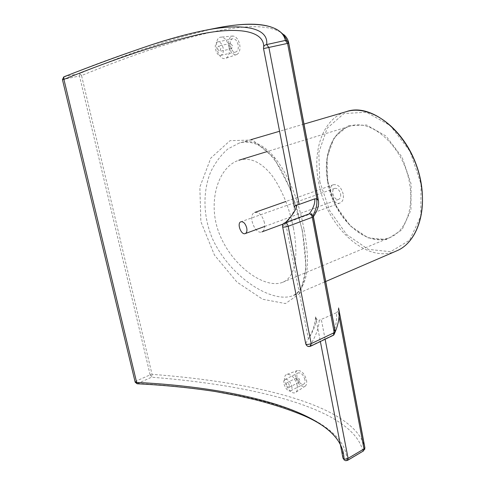 <?xml version="1.0" encoding="UTF-8"?>
<svg xmlns="http://www.w3.org/2000/svg" width="485" height="485" viewBox="0 0 485 485"><rect width="100%" height="100%" fill="white"/><g stroke="black" fill="none" stroke-linecap="round" stroke-linejoin="round"><path stroke-width="0.36" stroke-dasharray="2.42 1.82" d="M293.395 227.926C298.681 255.28 295.51 277.232 282.852 282.221C266.071 289.351 234.231 268.326 220.378 236.292C206.513 204.767 217.195 167.143 238.832 160.256C250.175 156.976 261.215 162.032 271.952 175.431C282.064 189.696 289.212 207.192 293.395 227.926M303.925 229.065C294.941 178.334 267.556 132.441 238.966 143.178L227.908 148.913C221.081 154.842 215.358 162.469 210.732 171.805C202.609 191.508 202.924 216.649 212.691 239.214C230.824 278.317 273.334 304.234 293.413 295.444L293.413 295.438C307.496 287.508 311 265.386 303.925 229.065M302.428 230.805L306.102 267.714L300.585 293.019L285.453 303.555L262.634 299.239L236.965 282.088L214.461 255.08L200.857 221.615L199.856 187.071L210.817 158.068L230.029 140.674L252.667 140.007L274.019 157.777L291.145 190.611L302.428 230.805M284.058 34.799C259.293 12.901 172.836 38.406 81.547 75.533L152.029 374.347C257.226 382.18 354.82 405.666 364.878 447.691M297.196 385.399C294.983 377.93 291.612 374.244 287.09 374.341C279.499 376.463 290.145 397.051 295.941 392.201C297.372 390.965 297.796 388.697 297.196 385.399M228.956 46.863C227.459 40.795 224.901 37.551 221.287 37.115C212.127 37.102 217.723 62.074 225.931 58.23C228.89 56.49 229.896 52.701 228.956 46.863M343.222 194.133C341.282 187.271 338.021 184.13 333.444 184.718C325.768 187.052 332.777 206.222 340.112 202.96C342.816 201.627 343.853 198.68 343.222 194.133M340.603 194.024C340.979 196.758 340.355 198.529 338.73 199.329C334.335 201.281 330.133 189.787 334.729 188.386C337.475 188.028 339.433 189.908 340.603 194.024M264.458 222.76C262.385 215.419 259.178 211.969 254.831 212.424C247.259 214.734 255.055 235.043 261.942 231.879C264.428 230.593 265.271 227.55 264.458 222.76M299.748 380.367C299.118 378.397 298.22 377.5 297.056 377.669C296.268 379.979 297.014 381.471 299.3 382.162L299.748 380.367M289.424 385.569C288.787 383.587 287.89 382.671 286.738 382.835C285.962 385.151 286.714 386.666 288.987 387.37L289.424 385.569M291.788 386.272C292.194 388.552 291.831 390.049 290.697 390.764C287.011 393.056 281.118 381.161 285.071 379.428C287.957 379.027 290.2 381.307 291.788 386.272M304.913 379.634C303.343 374.723 301.1 372.48 298.184 372.91C294.189 374.662 300.051 386.418 303.78 384.108C304.926 383.386 305.308 381.895 304.913 379.634M306.508 380.088C307.017 382.962 306.611 384.969 305.283 386.108C301.149 387.266 297.887 384.217 295.486 376.966C294.892 373.486 295.559 371.328 297.481 370.498C301.5 370.388 304.513 373.583 306.508 380.088M232.6 45.832L230.472 43.426C228.884 45.632 229.272 47.403 231.636 48.749L232.6 45.832M220.82 48.379L219.875 51.313C217.522 49.949 217.128 48.16 218.686 45.942L220.82 48.379M223.142 47.997C222.045 43.862 220.275 41.831 217.826 41.904C212.842 42.644 215.977 56.739 220.79 55.332C222.948 54.465 223.731 52.022 223.142 47.997M238.123 44.759C237.044 40.673 235.273 38.667 232.806 38.745C227.774 39.503 230.83 53.447 235.698 52.028C237.88 51.161 238.687 48.742 238.123 44.759M228.829 46.299C230.514 52.441 233.182 55.175 236.832 54.502C239.511 52.962 240.469 49.628 239.699 44.499C238.353 39.2 236.056 36.369 232.806 36.011C229.332 36.83 228.005 40.255 228.829 46.299M363.429 450.947L362.841 451.068L364.678 449.425M338.597 307.981L338.027 311.212L339.045 316.608M343.016 458.307L343.962 459.822L347.557 460.368M152.029 374.347L151.532 377.215L150.138 374.85L152.029 374.347M135.182 382.235L136.182 381.058L137.576 383.447C245.422 389.382 345.932 414.154 346.969 460.483L362.841 451.068C353.038 409.122 256.086 385.32 151.532 377.215L137.122 383.78M333.425 335.244L332.583 335.311L333.886 334.88M63.808 76.848L79.801 73.459L81.547 75.533L79.492 75.951L79.801 73.459C131.344 52.186 176.534 37.127 215.358 28.288L215.388 28.282M305.823 344.101L305.708 343.398C306.284 345.326 307.587 346.302 309.612 346.332L310.455 346.272M294.389 207.665L294.462 208.035C293.777 212.478 290.848 217.583 285.683 223.342L282.549 225.834L282.67 226.974M203.348 30.688C164.209 39.697 117.764 55.072 64.026 76.812L63.747 79.316L62.438 79.619M263.743 46.584L263.537 48.609M316.42 318.978C315.693 325.156 313.025 331.813 308.418 338.948L285.683 223.342L282.616 226.513L305.708 343.398L308.418 338.948C312.952 330.812 315.335 323.422 315.553 316.778L316.42 318.978L319.221 320.282C318.845 328.005 315.644 336.687 309.612 346.332L332.583 335.311L334.013 331.528M342.962 458.064C343.144 453.196 342.258 448.655 340.318 444.436M334.765 329.133C336.432 323.228 336.929 317.772 336.25 312.77L338.027 311.212M331.983 314.741L319.221 320.282M336.25 312.77L332.025 314.723M327.721 182.014C333.547 217.777 366.224 248.544 390.176 237.444C405.248 231.327 414.032 209.047 409.698 184.161C404.369 147.585 371.765 117.722 349.539 126.276C331.619 131.659 322.725 156.491 327.721 182.014M327.787 181.766L327.066 157.601L334.147 137.631L348.109 125.809L366.618 125.003L386.048 136.103L402.126 157.261L411.098 183.924L410.947 210.035L401.986 229.854L386.551 239.56L368.079 237.862L350.17 225.761L335.959 205.858L327.787 181.766M319.779 181.56L329.612 210.52L346.66 234.534L368.224 249.345L390.661 251.715L409.607 240.214L420.768 216.171L421.083 184.185L410.074 151.423L390.273 125.554L366.454 112.229L343.968 113.551L327.193 128.179L318.809 152.442L319.779 181.56M396.203 251.066C365.926 264.355 325.829 225.871 318.542 181.772C312.207 149.798 323.307 118.298 346.235 111.683M150.138 374.85L79.492 75.951L63.747 79.316L136.182 381.058L150.138 374.85M315.553 316.778L320.355 341.519M325.12 339.233L321.349 319.657M282.852 282.221L390.176 237.444C381.677 240.839 372.68 240.093 363.186 235.195L355.499 230.151C351.031 226.471 346.387 221.409 341.567 214.958C335.032 204.876 330.515 193.842 328.005 181.863C323.004 156.291 331.861 131.568 349.539 126.276L267.284 151.52M303.901 124.111L279.572 131.259M251.363 139.541L239.281 143.087M324.586 281.985L293.413 295.444M293.413 295.438C296.965 294.831 300.385 290.188 303.665 281.5C305.138 276.583 305.805 269.387 305.677 259.911C305.314 250.812 304.119 240.887 302.1 230.126L296.735 208.029C291.958 193.078 286.823 180.432 281.324 170.102C274.049 158.352 267.671 150.786 262.185 147.404C252.521 140.771 242.749 141.693 238.947 143.184M334.729 188.386L240.948 221.76M338.73 199.329L264.774 226.428M333.444 184.718L285.853 201.487M340.112 202.96L286.053 222.961M286.011 222.973L283.082 224.058M288.987 387.37L299.3 382.162M286.738 382.835L297.056 377.669M290.697 390.764L303.78 384.108M285.071 379.428L298.184 372.91M297.481 370.498L287.09 374.341M305.283 386.108L295.941 392.201M230.472 43.426L218.686 45.942M231.636 48.749L219.875 51.313M232.806 38.745L217.826 41.904M235.698 52.028L220.79 55.332M232.806 36.011L221.287 37.109M236.832 54.502L225.937 58.23M338.936 310.327L338.682 308.975M344.035 458.992L343.962 459.822"/><path stroke-width="0.73" d="M294.462 208.035C294.146 206.58 294.971 205.567 296.941 204.997L299.142 204.434L268.92 47.627L266.653 44.571C264.392 44.966 263.349 46.305 263.537 48.591L288.769 43.135L286.956 40.764L285.325 40.449L287.581 43.45L316.857 198.844L318.384 200.535L288.769 43.135C288.163 39.885 286.593 37.109 284.058 34.799M246.75 228.047C247.253 230.963 246.756 232.806 245.264 233.576C241.203 235.449 236.522 223.106 240.948 221.76C243.531 221.506 245.465 223.597 246.75 228.047M364.678 449.425L364.878 447.691L338.597 307.981C339.943 314.995 338.833 322.931 335.268 331.795L334.226 332.643L333.425 335.244M347.557 460.368L348.078 458.355C345.447 459.428 343.738 459.331 342.962 458.064L343.016 458.307M333.886 334.88L335.268 331.795L313.395 216.656L312 214.467L309.4 213.8C310.794 214.097 311.752 215.261 312.273 217.292L313.395 216.656C317.608 210.478 319.275 205.106 318.384 200.535M344.035 458.992C343.344 439.865 327.745 424.539 297.232 412.996C284.495 408.012 270.284 403.544 254.595 399.579L238.402 395.875L215.249 391.522C190.417 387.727 164.421 385.151 137.255 383.787L136.649 382.398L135.097 381.883L62.444 79.643L63.917 79.388L63.881 76.818C95.005 64.657 124.063 54.029 151.065 44.947C170.077 38.691 187.501 33.938 203.348 30.688L203.348 30.688C241.797 22.765 268.902 27.178 266.653 44.571L285.325 40.449C282.246 24.08 253.74 20.425 215.388 28.282L203.348 30.688M310.455 346.272L311.206 343.653C307.811 344.762 305.968 344.696 305.677 343.447L282.67 226.974M316.857 198.844L314.735 198.844C315.208 203.13 313.431 208.113 309.4 213.8L285.289 222.712C283.592 223.052 282.676 224.094 282.549 225.834L282.585 226.55C282.791 227.362 284.653 227.277 288.175 226.295C287.635 224.222 286.671 223.027 285.289 222.712C292.115 215.958 296.002 210.053 296.941 204.997M340.318 444.436C321.955 408.922 233.146 387.157 136.649 382.398L63.917 79.388C116.594 58.085 162.19 42.971 200.705 34.065C237.589 26.614 263.61 30.543 263.743 46.584M299.142 204.434L314.735 198.844M324.586 281.985L397.057 250.696C420.016 241.009 429.916 201.657 416.215 164.597C402.78 127.434 369.928 104.002 346.235 111.683C373.838 101.359 414.584 138.631 421.15 184.458C426.454 215.443 415.518 242.943 397.057 250.696L396.203 251.066M364.878 447.691L363.974 448.946L363.429 450.947M339.045 316.608L363.974 448.946L348.078 458.355L325.12 339.233M312.273 217.292L334.226 332.643L311.206 343.653L288.175 226.295L312.273 217.292M263.537 48.609L294.389 207.665M334.013 331.528L334.765 329.133M320.355 341.519L342.962 458.064M267.284 151.52L238.832 160.256M346.235 111.683L303.901 124.111M279.572 131.259L251.363 139.541M264.774 226.428L245.264 233.576M285.853 201.487L254.831 212.424M283.082 224.058L261.942 231.879M343.956 459.816L345.72 460.726L347.599 460.344L363.477 450.917L364.847 448.049L338.936 310.327M305.823 344.101C306.799 346.266 308.357 346.981 310.497 346.254L333.48 335.22L335.238 331.867L313.013 215.607C316.378 208.78 317.554 203.16 316.535 198.735M135.182 382.235L137.122 383.78M63.808 76.848L62.438 79.619M318.166 199.941L288.672 43.177L286.944 40.764C280.178 24.226 256.316 20.067 215.358 28.288"/></g></svg>
